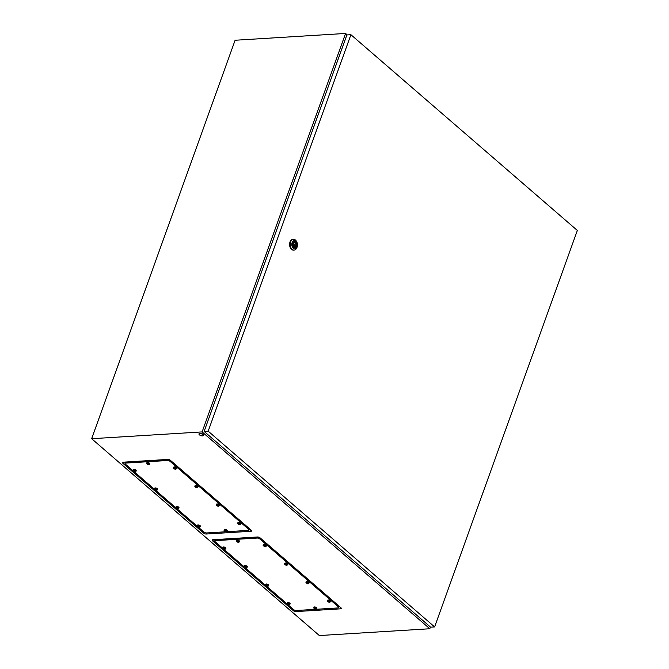 <?xml version="1.0" encoding="UTF-8"?>
<svg xmlns="http://www.w3.org/2000/svg" width="669" height="669" viewBox="0 0 669 669"><rect width="100%" height="100%" fill="white"/><g stroke="black" fill="none" stroke-linecap="round" stroke-linejoin="round"><path stroke-width="1" d="M214.431 539.64L215.025 540.159M339.041 606.783L339.777 606.741M125.312 462.605L124.718 462.087M250.064 529.187L249.328 529.229M347.278 34.922L345.572 33.45L235.103 40.249L91.653 438.713L319.339 635.55L429.807 628.751L430.418 627.037M345.572 33.45L202.113 431.915L91.653 438.713M340.655 608.832L295.941 611.583A1.923 0.786 19.8 0 1 293.365 610.688L212.525 540.803A1.923 0.786 19.8 0 1 212.458 539.808A1.923 0.786 19.8 0 1 212.826 539.741L257.548 536.981A1.923 0.786 19.8 0 1 260.116 537.876L340.956 607.761A1.923 0.786 19.8 0 1 341.257 608.104A1.923 0.786 19.8 0 1 340.655 608.832L340.32 607.218M202.113 431.915L429.807 628.751M122.82 463.249L203.66 533.134A1.923 0.786 -160.2 0 0 206.228 534.029L250.942 531.278A1.923 0.786 -160.2 0 0 251.544 530.55A1.923 0.786 -160.2 0 0 251.243 530.208L170.403 460.322A1.923 0.786 -160.2 0 0 167.835 459.427L123.121 462.187A1.923 0.786 -160.2 0 0 122.753 462.254A1.923 0.786 -160.2 0 0 122.82 463.249L124.133 462.12M202.883 434.616A2.316 0.945 19.8 0 1 203.334 435.502A2.316 0.945 19.8 0 1 201.72 435.845A2.316 0.945 19.8 0 1 199.421 434.825A2.316 0.945 19.8 0 1 198.969 433.938A2.316 0.945 19.8 0 1 200.583 433.596A2.316 0.945 19.8 0 1 202.883 434.616M199.069 433.78A2.316 0.945 19.8 0 1 199.086 433.604A2.316 0.945 19.8 0 1 200.7 433.261A2.316 0.945 19.8 0 1 203 434.281A2.316 0.945 19.8 0 1 203.451 435.176A2.316 0.945 19.8 0 1 203.351 435.327M294.786 244.963L294.41 244.093L294.786 244.963M297.27 246.451L297.12 246.995A5.411 3.596 -93.5 0 1 296.969 247.463A5.411 3.596 -93.5 0 1 294.109 250.106A5.411 3.596 -93.5 0 1 290.789 247.48A5.411 3.596 -93.5 0 1 290.589 241.952A5.411 3.596 -93.5 0 1 293.448 239.31A5.411 3.596 -93.5 0 1 296.81 242.027L297.028 242.554A4.248 2.818 -93.5 0 1 297.27 246.451A4.248 2.818 -93.5 0 1 297.153 246.819A4.248 2.818 -93.5 0 1 293.331 248.308A4.248 2.818 -93.5 0 1 292.144 242.487A4.248 2.818 -93.5 0 1 297.028 242.554M293.825 250.106A5.411 3.596 -93.5 0 1 293.532 250.147A5.411 3.596 -93.5 0 1 290.212 247.513A5.411 3.596 -93.5 0 1 290.012 241.986A5.411 3.596 -93.5 0 1 292.871 239.343A5.411 3.596 -93.5 0 1 293.164 239.343M294.352 241.559A3.111 2.066 -93.5 0 1 296.191 243.14A3.111 2.066 -93.5 0 1 296.275 246.251A3.111 2.066 -93.5 0 1 294.736 247.764M296.476 246.242A3.111 2.066 -93.5 0 1 294.837 247.764A3.111 2.066 -93.5 0 1 292.922 246.251A3.111 2.066 -93.5 0 1 292.813 243.073A3.111 2.066 -93.5 0 1 294.452 241.551A3.111 2.066 -93.5 0 1 296.367 243.064A3.111 2.066 -93.5 0 1 296.476 246.242M295.74 245.247A2.007 1.338 86.5 0 0 294.318 242.663A2.007 1.338 86.5 0 0 293.44 243.257L293.147 244.093A2.007 1.338 86.5 0 0 294.569 246.677A2.007 1.338 86.5 0 0 295.447 246.075L295.74 245.247L293.724 245.372A2.007 1.338 86.5 0 0 293.733 245.297M293.666 244.135A2.007 1.338 86.5 0 0 293.248 243.273M292.997 243.29L293.44 243.257M293.867 246.175L293.724 245.372M294.051 245.657L296.074 245.531M293.624 246.192L295.447 246.075M350.907 34.704L346.877 34.947L204.137 431.421L430.577 627.171L434.616 626.92L577.347 230.454L350.907 34.704L208.176 431.171L204.137 431.421M208.176 431.171L434.616 626.92M223.003 548.53L215.109 541.706A1.932 0.786 19.8 0 1 214.732 540.962A1.932 0.786 19.8 0 1 215.418 540.636L257.239 538.06A1.932 0.786 19.8 0 1 259.815 538.955L338.372 606.858A1.932 0.786 19.8 0 1 338.748 607.603A1.932 0.786 19.8 0 1 338.062 607.937L296.25 610.513A1.932 0.786 19.8 0 1 293.666 609.618L287.703 604.458M287.21 604.032L266.304 585.96M265.81 585.534L244.896 567.454M244.402 567.028L223.496 548.956M215.234 539.59L214.9 540.519A1.932 0.786 19.8 0 1 215.577 540.184L257.398 537.608A1.932 0.786 19.8 0 1 259.982 538.503L338.531 606.415A1.932 0.786 19.8 0 1 338.907 607.159L338.748 607.603M214.732 540.962L214.9 540.519A1.932 0.786 19.8 0 1 215.577 540.184L257.398 537.608A1.932 0.786 19.8 0 1 259.982 538.503L338.531 606.415A1.932 0.786 19.8 0 1 338.907 607.159L339.225 606.265M236.675 541.455A1.547 0.627 19.8 0 1 236.358 540.962A1.547 0.627 19.8 0 1 236.374 540.861A1.547 0.627 19.8 0 1 237.453 540.636A1.547 0.627 19.8 0 1 238.984 541.313A1.547 0.627 19.8 0 1 239.285 541.907A1.547 0.627 19.8 0 1 239.234 541.999L238.482 542.358M238.624 542.333L237.161 541.07L237.395 542.082L238.624 542.333L236.935 541.681M236.374 540.861L236.575 540.301A1.547 0.627 19.8 0 1 237.654 540.067A1.547 0.627 19.8 0 1 239.184 540.753A1.547 0.627 19.8 0 1 239.485 541.346L239.285 541.907M237.244 541.873L237.938 541.622L238.264 542.358M237.963 541.656L237.796 542.133M237.913 541.622L237.738 542.107M237.57 541.589L237.395 542.082M263.469 545.921A1.547 0.627 19.8 0 1 263.151 545.427A1.547 0.627 19.8 0 1 263.168 545.327A1.547 0.627 19.8 0 1 264.247 545.101A1.547 0.627 19.8 0 1 265.777 545.779A1.547 0.627 19.8 0 1 266.078 546.372A1.547 0.627 19.8 0 1 266.019 546.464L265.275 546.816M265.417 546.799L263.954 545.536L264.18 546.54L265.417 546.799L263.845 545.954M263.168 545.327L263.369 544.767A1.547 0.627 19.8 0 1 264.447 544.533A1.547 0.627 19.8 0 1 265.978 545.218A1.547 0.627 19.8 0 1 266.279 545.812L266.078 546.372M264.757 546.121L264.581 546.598M264.205 545.929L264.531 546.573M264.364 546.046L264.18 546.54M264.188 545.921L264.038 546.339M284.869 564.427A1.547 0.627 19.8 0 1 284.559 563.934A1.547 0.627 19.8 0 1 284.568 563.833A1.547 0.627 19.8 0 1 285.646 563.599A1.547 0.627 19.8 0 1 287.177 564.285A1.547 0.627 19.8 0 1 287.478 564.879A1.547 0.627 19.8 0 1 287.427 564.971L286.675 565.322M286.817 565.297L285.245 564.452M284.568 563.833L284.777 563.265A1.547 0.627 19.8 0 1 285.847 563.039A1.547 0.627 19.8 0 1 287.386 563.716A1.547 0.627 19.8 0 1 287.687 564.31L287.478 564.879M286.156 564.628L285.989 565.096M285.604 564.435L285.939 565.079M285.763 564.552L285.588 565.046M285.596 564.419L285.437 564.845M306.277 582.925A1.547 0.627 19.8 0 1 305.959 582.44A1.547 0.627 19.8 0 1 305.976 582.331A1.547 0.627 19.8 0 1 307.046 582.105A1.547 0.627 19.8 0 1 308.585 582.783A1.547 0.627 19.8 0 1 308.886 583.376A1.547 0.627 19.8 0 1 308.827 583.468L308.083 583.828M308.217 583.803L306.762 582.54L306.987 583.552L308.217 583.803L306.645 582.958M305.976 582.331L306.176 581.771A1.547 0.627 19.8 0 1 307.255 581.537A1.547 0.627 19.8 0 1 308.785 582.222A1.547 0.627 19.8 0 1 309.086 582.816L308.886 583.376M307.556 583.134L307.389 583.602M307.012 582.933L307.339 583.577M307.163 583.059L306.987 583.552M306.996 582.925L306.845 583.343M327.676 601.431A1.547 0.627 19.8 0 1 327.358 600.938A1.547 0.627 19.8 0 1 327.375 600.837A1.547 0.627 19.8 0 1 328.454 600.611A1.547 0.627 19.8 0 1 329.984 601.289A1.547 0.627 19.8 0 1 330.285 601.883A1.547 0.627 19.8 0 1 330.235 601.975L329.483 602.326M329.625 602.309L328.161 601.046L327.935 601.657L329.625 602.309L328.053 601.464M327.375 600.837L327.584 600.269A1.547 0.627 19.8 0 1 328.655 600.043A1.547 0.627 19.8 0 1 330.185 600.72A1.547 0.627 19.8 0 1 330.486 601.314L330.285 601.883M328.964 601.632L328.797 602.1M328.914 601.598L328.738 602.083M328.571 601.556L328.395 602.05M329.273 602.184L328.939 601.598L328.245 601.849M314.096 608.38A1.547 0.627 19.8 0 1 313.778 607.887A1.547 0.627 19.8 0 1 313.794 607.787A1.547 0.627 19.8 0 1 314.865 607.561A1.547 0.627 19.8 0 1 316.395 608.238A1.547 0.627 19.8 0 1 316.696 608.832A1.547 0.627 19.8 0 1 316.646 608.924L315.893 609.275M316.036 609.258L314.581 607.996L314.806 608.999L316.036 609.258L314.463 608.414M313.794 607.787L313.995 607.226A1.547 0.627 19.8 0 1 315.066 606.992A1.547 0.627 19.8 0 1 316.604 607.678A1.547 0.627 19.8 0 1 316.905 608.272L316.696 608.832M315.375 608.581L315.208 609.058M314.656 608.798L315.35 608.547L315.158 609.033M314.982 608.506L314.806 608.999M287.302 603.915A1.547 0.627 19.8 0 1 286.984 603.421A1.547 0.627 19.8 0 1 287.001 603.321A1.547 0.627 19.8 0 1 288.071 603.095A1.547 0.627 19.8 0 1 289.61 603.773A1.547 0.627 19.8 0 1 289.911 604.366A1.547 0.627 19.8 0 1 289.853 604.458L289.108 604.809M289.242 604.793L287.787 603.53L288.013 604.542L289.242 604.793L287.67 603.948M287.001 603.321L287.202 602.761A1.547 0.627 19.8 0 1 288.28 602.526A1.547 0.627 19.8 0 1 289.811 603.212A1.547 0.627 19.8 0 1 290.112 603.806L289.911 604.366M288.582 604.115L288.414 604.592M288.03 603.923L288.364 604.567M288.188 604.04L288.013 604.542M288.021 603.915L287.871 604.333M265.894 585.417A1.547 0.627 19.8 0 1 265.585 584.923A1.547 0.627 19.8 0 1 265.593 584.823A1.547 0.627 19.8 0 1 266.672 584.589A1.547 0.627 19.8 0 1 268.202 585.275A1.547 0.627 19.8 0 1 268.503 585.868A1.547 0.627 19.8 0 1 268.453 585.952L267.7 586.312M267.843 586.287L266.27 585.442M265.593 584.823L265.802 584.254A1.547 0.627 19.8 0 1 266.872 584.029A1.547 0.627 19.8 0 1 268.411 584.706A1.547 0.627 19.8 0 1 268.704 585.3L268.503 585.868M267.182 585.618L267.015 586.086M266.63 585.425L266.956 586.069M266.789 585.542L266.613 586.036M266.613 585.408L266.463 585.835M244.494 566.911A1.547 0.627 19.8 0 1 244.177 566.417A1.547 0.627 19.8 0 1 244.193 566.317A1.547 0.627 19.8 0 1 245.264 566.091A1.547 0.627 19.8 0 1 246.802 566.768A1.547 0.627 19.8 0 1 247.104 567.362A1.547 0.627 19.8 0 1 247.045 567.454L246.301 567.805M246.435 567.789L244.979 566.526L245.205 567.529L246.435 567.789L244.871 566.944M244.193 566.317L244.394 565.748A1.547 0.627 19.8 0 1 245.473 565.522A1.547 0.627 19.8 0 1 247.003 566.208A1.547 0.627 19.8 0 1 247.304 566.802L247.104 567.362M245.23 566.919L246.075 567.805M245.782 567.111L245.607 567.58M245.732 567.078L245.556 567.563M245.389 567.036L245.205 567.529M245.214 566.911L245.063 567.329M223.095 548.413A1.547 0.627 19.8 0 1 222.777 547.919A1.547 0.627 19.8 0 1 222.794 547.811A1.547 0.627 19.8 0 1 223.864 547.585A1.547 0.627 19.8 0 1 225.394 548.271A1.547 0.627 19.8 0 1 225.696 548.864A1.547 0.627 19.8 0 1 225.645 548.948L224.893 549.308M225.035 549.282L223.463 548.438M222.794 547.811L222.994 547.25A1.547 0.627 19.8 0 1 224.065 547.025A1.547 0.627 19.8 0 1 225.604 547.702A1.547 0.627 19.8 0 1 225.905 548.296L225.696 548.864M224.374 548.613L224.207 549.082M224.332 548.572L224.157 549.065M223.981 548.538L223.806 549.032M224.692 549.165L224.349 548.572L223.655 548.831M133.29 470.976L125.404 464.152A1.932 0.786 19.8 0 1 125.028 463.408A1.932 0.786 19.8 0 1 125.705 463.082L167.526 460.506A1.932 0.786 19.8 0 1 170.11 461.401L248.659 529.304A1.932 0.786 19.8 0 1 249.035 530.049A1.932 0.786 19.8 0 1 248.358 530.383L206.537 532.959A1.932 0.786 19.8 0 1 203.953 532.064L197.999 526.904M197.497 526.478L176.591 508.407M176.098 507.98L155.191 489.9M154.698 489.474L133.783 471.402M125.521 462.036L125.187 462.965A1.932 0.786 19.8 0 1 125.864 462.63L167.685 460.055A1.932 0.786 19.8 0 1 170.269 460.949L248.818 528.861A1.932 0.786 19.8 0 1 249.194 529.605L249.035 530.049M125.028 463.408L125.187 462.965A1.932 0.786 19.8 0 1 125.864 462.63L167.685 460.055A1.932 0.786 19.8 0 1 170.269 460.949L248.818 528.861A1.932 0.786 19.8 0 1 249.194 529.605L249.52 528.711M146.963 463.901A1.547 0.627 19.8 0 1 146.653 463.416A1.547 0.627 19.8 0 1 146.67 463.308A1.547 0.627 19.8 0 1 147.74 463.082A1.547 0.627 19.8 0 1 149.271 463.759A1.547 0.627 19.8 0 1 149.572 464.353A1.547 0.627 19.8 0 1 149.522 464.445L148.769 464.804M148.911 464.779L147.456 463.517L147.222 464.135L148.911 464.779L147.339 463.935M146.67 463.308L146.871 462.747A1.547 0.627 19.8 0 1 147.941 462.513A1.547 0.627 19.8 0 1 149.48 463.199A1.547 0.627 19.8 0 1 149.781 463.793L149.572 464.353M148.25 464.11L148.083 464.579M147.531 464.319L148.225 464.069L148.033 464.562M147.857 464.035L147.682 464.529M173.756 468.367A1.547 0.627 19.8 0 1 173.447 467.874A1.547 0.627 19.8 0 1 173.455 467.773A1.547 0.627 19.8 0 1 174.534 467.547A1.547 0.627 19.8 0 1 176.064 468.225A1.547 0.627 19.8 0 1 176.365 468.818A1.547 0.627 19.8 0 1 176.315 468.91L175.562 469.27M175.704 469.245L174.249 467.982L174.475 468.994L175.704 469.245L174.132 468.4M173.455 467.773L173.664 467.213A1.547 0.627 19.8 0 1 174.734 466.979A1.547 0.627 19.8 0 1 176.273 467.664A1.547 0.627 19.8 0 1 176.566 468.258L176.365 468.818M174.325 468.785L175.019 468.534L174.877 469.044M174.994 468.534L174.818 469.019M174.651 468.501L174.475 468.994M195.164 486.873A1.547 0.627 19.8 0 1 194.846 486.38A1.547 0.627 19.8 0 1 194.863 486.279A1.547 0.627 19.8 0 1 195.933 486.045A1.547 0.627 19.8 0 1 197.472 486.731A1.547 0.627 19.8 0 1 197.773 487.325A1.547 0.627 19.8 0 1 197.715 487.417L196.97 487.768M197.104 487.743L195.649 486.488L195.875 487.492L197.104 487.743L195.532 486.907M194.863 486.279L195.064 485.711A1.547 0.627 19.8 0 1 196.142 485.485A1.547 0.627 19.8 0 1 197.673 486.162A1.547 0.627 19.8 0 1 197.974 486.756L197.773 487.325M196.443 487.074L196.276 487.542M196.402 487.032L196.226 487.525M196.05 486.999L195.875 487.492M196.761 487.626L196.418 487.04L195.733 487.291M216.564 505.371A1.547 0.627 19.8 0 1 216.246 504.886A1.547 0.627 19.8 0 1 216.263 504.777A1.547 0.627 19.8 0 1 217.341 504.551A1.547 0.627 19.8 0 1 218.872 505.229A1.547 0.627 19.8 0 1 219.173 505.823A1.547 0.627 19.8 0 1 219.123 505.915L218.37 506.274M218.512 506.249L217.049 504.986L216.823 505.605L218.512 506.249L216.823 505.605M216.263 504.777L216.463 504.217A1.547 0.627 19.8 0 1 217.542 503.991A1.547 0.627 19.8 0 1 219.072 504.669A1.547 0.627 19.8 0 1 219.373 505.262L219.173 505.823M217.132 505.797L217.826 505.538L218.153 506.274M217.851 505.58L217.676 506.048M217.801 505.538L217.626 506.032M217.458 505.505L217.283 505.998M237.963 523.877A1.547 0.627 19.8 0 1 237.654 523.384A1.547 0.627 19.8 0 1 237.671 523.283A1.547 0.627 19.8 0 1 238.741 523.058A1.547 0.627 19.8 0 1 240.271 523.735A1.547 0.627 19.8 0 1 240.572 524.329A1.547 0.627 19.8 0 1 240.522 524.421L239.77 524.772M239.912 524.755L238.457 523.493L238.223 524.103L239.912 524.755L238.34 523.911M237.671 523.283L237.871 522.715A1.547 0.627 19.8 0 1 238.942 522.489A1.547 0.627 19.8 0 1 240.48 523.166A1.547 0.627 19.8 0 1 240.781 523.768L240.572 524.329M239.251 524.078L239.084 524.546M238.532 524.295L239.226 524.044L239.034 524.529M238.858 524.003L238.682 524.496M224.383 530.826A1.547 0.627 19.8 0 1 224.065 530.333A1.547 0.627 19.8 0 1 224.082 530.233A1.547 0.627 19.8 0 1 225.152 530.007A1.547 0.627 19.8 0 1 226.691 530.684A1.547 0.627 19.8 0 1 226.992 531.278A1.547 0.627 19.8 0 1 226.933 531.37L226.189 531.721M226.323 531.704L224.868 530.442L225.093 531.454L226.323 531.704L224.759 530.86M224.082 530.233L224.282 529.672A1.547 0.627 19.8 0 1 225.361 529.438A1.547 0.627 19.8 0 1 226.891 530.124A1.547 0.627 19.8 0 1 227.192 530.718L226.992 531.278M225.119 530.835L225.963 531.73M225.662 531.027L225.495 531.504M225.62 530.994L225.445 531.479M225.277 530.952L225.093 531.454M225.102 530.826L224.951 531.245M197.589 526.361A1.547 0.627 19.8 0 1 197.271 525.867A1.547 0.627 19.8 0 1 197.288 525.767A1.547 0.627 19.8 0 1 198.367 525.541A1.547 0.627 19.8 0 1 199.897 526.219A1.547 0.627 19.8 0 1 200.198 526.812A1.547 0.627 19.8 0 1 200.14 526.904L199.395 527.264M199.538 527.239L198.074 525.976L198.3 526.988L199.538 527.239L197.965 526.394M197.288 525.767L197.489 525.207A1.547 0.627 19.8 0 1 198.568 524.973A1.547 0.627 19.8 0 1 200.098 525.658A1.547 0.627 19.8 0 1 200.399 526.252L200.198 526.812M198.158 526.779L198.844 526.528L198.701 527.038M198.827 526.528L198.651 527.013M198.484 526.495L198.3 526.988M176.19 507.863A1.547 0.627 19.8 0 1 175.872 507.37A1.547 0.627 19.8 0 1 175.888 507.269A1.547 0.627 19.8 0 1 176.959 507.035A1.547 0.627 19.8 0 1 178.498 507.721A1.547 0.627 19.8 0 1 178.79 508.315A1.547 0.627 19.8 0 1 178.74 508.398L177.987 508.758M178.13 508.733L176.557 507.888M175.888 507.269L176.089 506.701A1.547 0.627 19.8 0 1 177.16 506.475A1.547 0.627 19.8 0 1 178.698 507.152A1.547 0.627 19.8 0 1 178.999 507.746L178.79 508.315M177.469 508.064L177.302 508.532M177.427 508.022L177.252 508.515M177.076 507.988L176.9 508.482M177.787 508.616L177.444 508.03L176.758 508.281M154.782 489.357A1.547 0.627 19.8 0 1 154.464 488.863A1.547 0.627 19.8 0 1 154.48 488.763A1.547 0.627 19.8 0 1 155.559 488.537A1.547 0.627 19.8 0 1 157.09 489.215A1.547 0.627 19.8 0 1 157.391 489.808A1.547 0.627 19.8 0 1 157.34 489.9L156.588 490.252M156.73 490.235L155.267 488.972L155.041 489.583L156.73 490.235L155.158 489.39M154.48 488.763L154.69 488.203A1.547 0.627 19.8 0 1 155.76 487.969A1.547 0.627 19.8 0 1 157.29 488.654A1.547 0.627 19.8 0 1 157.591 489.248L157.391 489.808M156.069 489.557L155.902 490.034M156.019 489.524L155.844 490.009M155.676 489.482L155.501 489.976M156.379 490.118L156.044 489.524L155.35 489.775M133.382 470.859A1.547 0.627 19.8 0 1 133.064 470.366A1.547 0.627 19.8 0 1 133.081 470.257A1.547 0.627 19.8 0 1 134.151 470.031A1.547 0.627 19.8 0 1 135.69 470.717A1.547 0.627 19.8 0 1 135.991 471.311A1.547 0.627 19.8 0 1 135.932 471.394L135.188 471.754M135.322 471.729L133.75 470.884M133.081 470.257L133.282 469.697A1.547 0.627 19.8 0 1 134.36 469.471A1.547 0.627 19.8 0 1 135.891 470.148A1.547 0.627 19.8 0 1 136.192 470.742L135.991 471.311M134.661 471.06L134.494 471.528M134.118 470.867L134.444 471.511M134.277 470.984L134.093 471.478M134.101 470.851L133.951 471.277M250.616 529.664L250.942 531.278M206.002 532.934L206.228 534.029M204.488 532.424L203.66 533.134M295.715 610.488L295.941 611.583M213.846 539.674L212.525 540.803M294.201 609.977L293.365 610.688M215.803 539.557L215.418 540.636M257.624 536.981L257.239 538.06M260.182 537.935L259.815 538.955M338.74 605.846L338.372 606.858M264.723 546.088L265.066 546.682M286.131 564.594L286.474 565.18M307.531 583.092L307.874 583.686M315.35 608.547L315.693 609.141M288.556 604.082L288.899 604.676M267.157 585.584L267.5 586.169M126.09 462.003L125.705 463.082M167.911 459.427L167.526 460.506M170.47 460.381L170.11 461.401M249.027 528.293L248.659 529.304M148.225 464.069L148.568 464.662M175.019 468.534L175.362 469.128M239.226 524.044L239.569 524.63M198.844 526.528L199.186 527.122M134.636 471.018L134.979 471.612M293.131 244.168L294.41 244.093M293.448 239.31L292.871 239.343M294.109 250.106L293.532 250.147M293.206 245.322L294.477 245.247M236.358 540.962L238.189 542.358M263.151 545.427L264.974 546.824M284.559 563.934L286.382 565.322M305.959 582.44L307.782 583.828M327.358 600.938L329.19 602.326M313.778 607.887L315.601 609.283M286.984 603.421L288.807 604.818M265.585 584.923L267.408 586.312M244.177 566.417L246 567.814M222.777 547.919L224.6 549.308M146.653 463.416L148.476 464.804M173.447 467.874L175.27 469.27M194.846 486.38L196.669 487.768M216.246 504.886L218.069 506.274M237.654 523.384L239.477 524.78M224.065 530.333L225.888 531.73M197.271 525.867L199.094 527.264M175.872 507.37L177.695 508.758M154.464 488.863L156.295 490.26M133.064 470.366L134.887 471.754"/></g></svg>
